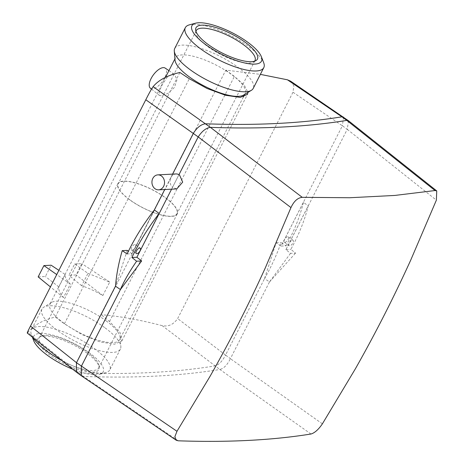 <?xml version="1.0" encoding="UTF-8"?>
<svg xmlns="http://www.w3.org/2000/svg" width="464" height="464" viewBox="0 0 464 464"><rect width="100%" height="100%" fill="white"/><g stroke="black" fill="none" stroke-linecap="round" stroke-linejoin="round"><path stroke-width="0.35" stroke-dasharray="2.32 1.74" d="M150.394 88.23A12.493 5.597 126.3 0 0 152.47 88.815A12.493 5.597 126.3 0 0 163.659 79.64A12.493 5.597 126.3 0 0 165.19 68.104M161.281 95.799L159.326 95.346L159.181 91.425L162.493 84.32L167.295 77.105L172.451 73.875L174.609 74.478L176.958 79.756L174.452 87.447L167.811 93.455L161.281 95.799M86.954 353.145A34.145 10.492 27 0 0 39.423 337.119A34.145 10.492 27 0 0 49.892 355.035A34.145 10.492 27 0 0 82.604 370.806A34.145 10.492 27 0 0 99.197 367.575A34.145 10.492 27 0 0 86.954 353.145M50.965 353.788A33.309 10.237 -153 0 1 39.365 337.746A33.309 10.237 -153 0 1 40.757 336.307A33.309 10.237 -153 0 1 87.128 351.944A33.309 10.237 -153 0 1 99.07 366.021A33.309 10.237 -153 0 1 98.722 367.987A33.309 10.237 -153 0 1 50.965 353.788M195.965 31.314A32.979 10.133 27 0 0 195.866 32.602A32.979 10.133 27 0 0 207.692 46.545A32.979 10.133 27 0 0 253.599 62.019A32.979 10.133 27 0 0 254.585 61.184M189.405 24.847A44.034 13.537 -153 0 1 248.455 46.441A44.034 13.537 -153 0 1 263.674 62.686M33.744 340.767A39.04 12 -153 0 1 50.042 334.463A39.04 12 -153 0 1 89.61 353.005A39.04 12 -153 0 1 99.58 374.315A39.04 12 -153 0 1 72.761 369.245M61.816 360.545A44.034 13.537 27 0 0 105.728 372.667A44.034 13.537 27 0 0 109.817 369.843A44.034 13.537 27 0 0 94.482 348.632A44.034 13.537 27 0 0 31.343 329.863A44.034 13.537 27 0 0 31.465 334.828A44.034 13.537 27 0 0 32.805 337.473M129.491 199.682A33.309 10.237 -153 0 1 117.891 183.634A33.309 10.237 -153 0 1 165.648 197.832A33.309 10.237 -153 0 1 177.248 213.881A33.309 10.237 -153 0 1 129.491 199.682M129.671 199.671A32.979 10.133 -153 0 1 118.187 183.785A32.979 10.133 -153 0 1 165.468 197.844A32.979 10.133 -153 0 1 176.952 213.73A32.979 10.133 -153 0 1 129.671 199.671M174.737 48.442A44.034 13.537 -153 0 1 237.875 67.21A44.034 13.537 -153 0 1 253.211 88.421M175.032 60.163A39.138 12.029 -153 0 1 175.438 57.855A39.138 12.029 -153 0 1 231.553 74.536A39.138 12.029 -153 0 1 245.183 93.392A39.138 12.029 -153 0 1 243.554 95.079M106.07 320.81A39.138 12.029 -153 0 1 120.106 337.351A39.138 12.029 -153 0 1 119.7 339.66A39.138 12.029 -153 0 1 63.585 322.979A39.138 12.029 -153 0 1 49.955 304.123A39.138 12.029 -153 0 1 51.585 302.435A39.138 12.029 -153 0 1 106.07 320.81M105.067 327.862A44.034 13.537 -153 0 1 120.855 346.475A44.034 13.537 -153 0 1 120.396 349.073A44.034 13.537 -153 0 1 57.263 330.304A44.034 13.537 -153 0 1 41.928 309.094A44.034 13.537 -153 0 1 43.761 307.197A44.034 13.537 -153 0 1 105.067 327.862M87.974 273.337L109.719 282.06L102.846 295.545C95.694 291.34 88.636 288.069 81.658 285.737L87.974 273.337L74.646 264.022L68.892 275.314L76.119 274.949L81.879 263.651L74.646 264.022M65.175 274.502L58.858 286.903C58.255 289.623 59.798 293.173 63.481 297.557L70.348 284.072C66.433 280.146 64.711 276.956 65.175 274.502L58.882 270.338M81.658 285.737L68.892 275.314M102.846 295.545L76.119 274.949M109.719 282.06L81.879 263.651M38.158 276.886L45.385 276.521L51.144 265.222M70.348 284.072L56.736 274.555M58.858 286.903L45.385 276.521M63.481 297.557L50.437 286.914M292.558 240.207A3.329 1.491 -53.7 0 1 293.091 240.352A3.329 1.491 -53.7 0 1 292.645 243.438A3.329 1.491 -53.7 0 1 289.681 245.856A3.329 1.491 -53.7 0 1 289.147 245.717A3.329 1.491 -53.7 0 1 289.588 242.631A3.329 1.491 -53.7 0 1 292.558 240.207M284.879 242.33A3.329 1.491 126.3 0 0 287.848 239.905A3.329 1.491 126.3 0 0 288.295 236.82A3.329 1.491 126.3 0 0 287.761 236.681A3.329 1.491 126.3 0 0 284.792 239.105A3.329 1.491 126.3 0 0 284.345 242.191A3.329 1.491 126.3 0 0 284.879 242.33M132.037 250.142A3.329 1.491 126.3 0 0 135.001 247.718A3.329 1.491 126.3 0 0 135.447 244.632A3.329 1.491 126.3 0 0 134.914 244.493A3.329 1.491 126.3 0 0 131.944 246.918A3.329 1.491 126.3 0 0 131.503 250.003A3.329 1.491 126.3 0 0 132.037 250.142M179.881 72.483L55.268 317.045C42.723 320.125 33.576 325.281 27.84 332.514L27.254 333.059M264.637 278.359L276.121 242.771L281.085 246.077L342.391 125.767L347.246 129.334L285.94 249.649L290.516 253.356L295.551 253.095L290.858 249.371A113.251 50.762 126.3 0 0 308.218 205.848L303.421 202.321L281.114 246.1L286.062 245.845L281.155 242.515C276.666 254.974 271.133 266.991 264.567 278.574L269.491 281.932L230.399 358.66L225.55 355.07L264.567 278.574M285.94 249.649L290.858 249.371M269.364 282.106L295.551 253.095M290.516 253.356L269.491 281.932M276.121 242.771L281.155 242.515M347.246 129.334L436.375 200.152M290.586 81.154L293.857 85.828L292.97 92.237L177.648 318.571C173.524 324.539 168.362 326.894 162.168 325.647L219.861 369.477C223.787 368.532 227.296 364.936 230.382 358.689L230.399 358.66M171.581 189.179L178.959 174.69L172.521 187.328L176.767 188.912M154.251 210.088L132.031 253.698L128.441 251.21M172.579 174.116L164.726 189.527M127.252 250.38L115.519 286.102M132.031 253.698L154.361 209.943M285.911 249.626L308.218 205.848M55.268 317.045L64.397 323.808L81.728 334.451L99.899 341.858L114.463 344.218L121.841 340.965L120.118 332.688L109.51 321.506L101.198 314.702L225.811 70.134L260.368 74.373M162.168 325.647C139.774 319.829 119.451 316.181 101.198 314.702M310.979 434.014L219.861 369.477C180.078 375.979 134.612 378.305 83.462 376.449L78.607 372.882C129.752 374.732 175.218 372.412 215.006 365.91L215.006 365.91C218.805 364.89 222.314 361.282 225.545 355.093M78.607 372.882L27.84 332.514M178.188 440.8L83.462 376.449L81.49 375.881M225.811 70.134L234.401 76.398L244.308 85.243L247.904 92.429M78.602 372.882L76.485 372.203M348.516 120.779L347.258 129.305M343.54 117.119L342.391 125.767M303.421 202.321A113.251 50.762 -53.7 0 1 286.062 245.845M127.113 253.97L132.06 253.715M175.926 173.948A7.494 6.293 -92.9 0 0 170.282 179.139A7.494 6.293 -92.9 0 0 172.521 187.328M322.387 423.852L230.382 358.689M225.55 355.07L177.648 318.571M292.97 92.237L342.38 125.79M109.51 321.506L234.401 76.398M64.397 323.808L189.289 78.7M151.496 89.105L159.326 95.346M40.757 336.307L39.423 337.119M195.866 32.602L195.64 29.812M99.58 374.315L105.728 372.667M117.891 183.634L39.365 337.746M196.208 30.659L118.187 183.785M120.106 337.351L120.855 346.475M120.396 349.073L109.817 369.843M245.183 93.392L244.667 94.401M243.333 97.017L119.7 339.66M175.438 57.855L174.922 58.864M165.509 77.331L49.955 304.123M41.928 309.094L31.343 329.863M51.585 302.435L43.761 307.197M254.974 60.598L176.952 213.73M177.248 213.881L98.722 367.987M32.335 337.096L31.465 334.828M253.599 62.019L255.995 60.564M99.07 366.021L99.197 367.575M168.925 70.632L174.609 74.478M288.295 236.82L293.091 240.352M135.447 244.632L140.244 248.159M131.503 250.003L136.3 253.53M284.345 242.191L289.147 245.717M121.841 340.965L247.492 94.36"/><path stroke-width="0.7" d="M168.925 70.632L165.19 68.104A12.493 5.597 126.3 0 0 163.264 67.634A12.493 5.597 126.3 0 0 152.192 76.624A12.493 5.597 126.3 0 0 150.394 88.23L151.496 89.105M208 44.382A34.475 10.597 -153 0 1 195.64 29.812A34.475 10.597 -153 0 1 212.396 26.547A34.475 10.597 -153 0 1 245.427 42.468A34.475 10.597 -153 0 1 255.995 60.564A34.475 10.597 -153 0 1 208 44.382M254.585 61.184A32.979 10.133 27 0 0 254.974 60.598A32.979 10.133 27 0 0 243.49 44.712A32.979 10.133 27 0 0 196.208 30.659A32.979 10.133 27 0 0 195.965 31.314M205.523 44.509A39.04 12 27 0 0 245.096 63.052A39.04 12 27 0 0 261.394 56.747A39.04 12 27 0 0 247.904 42.346A39.04 12 27 0 0 195.553 23.2A39.04 12 27 0 0 205.523 44.509M261.394 56.747L263.674 62.686A44.034 13.537 -153 0 1 263.79 67.651A44.034 13.537 -153 0 1 200.657 48.882A44.034 13.537 -153 0 1 185.322 27.672A44.034 13.537 -153 0 1 189.405 24.847L195.553 23.2M72.761 369.245A39.04 12 -153 0 1 47.235 355.175A39.04 12 -153 0 1 33.744 340.767L32.335 337.096M32.805 337.473A44.034 13.537 27 0 0 46.678 351.074A44.034 13.537 27 0 0 61.816 360.545M263.79 67.651L253.211 88.421A44.034 13.537 -153 0 1 251.372 90.323A44.034 13.537 -153 0 1 190.072 69.652A44.034 13.537 -153 0 1 174.278 51.04A44.034 13.537 -153 0 1 174.737 48.442L185.322 27.672M251.372 90.323L243.554 95.079A39.138 12.029 -153 0 1 189.068 76.711A39.138 12.029 -153 0 1 175.032 60.163L174.278 51.04M58.882 270.338L51.144 265.222L43.912 265.594L38.158 276.886L50.437 286.914M56.736 274.555L43.912 265.594M139.71 248.02A3.329 1.491 -53.7 0 1 140.244 248.159A3.329 1.491 -53.7 0 1 139.803 251.244A3.329 1.491 -53.7 0 1 136.834 253.669A3.329 1.491 -53.7 0 1 136.3 253.53A3.329 1.491 -53.7 0 1 136.747 250.444A3.329 1.491 -53.7 0 1 139.71 248.02M115.519 286.102L76.485 362.709L176.981 431.288L209.972 376.466C229.964 341.313 248.431 305.068 265.373 267.734L290.963 207.582L198.203 136.926L145.8 99.76C149.106 93.194 151.542 88.827 153.103 86.669C158.56 80.04 167.487 75.313 179.881 72.483L189.289 78.7L207.06 88.485L225.545 95.271L240.219 97.405L247.492 94.36L247.904 92.429M27.84 332.514C26.547 334.15 27.422 332.009 30.473 326.093L76.496 362.686M145.8 99.76L30.473 326.093M198.203 136.926C201.962 131.173 206.022 127.983 210.383 127.356C261.528 129.207 306.994 126.881 346.782 120.385L435.035 190.542L436.746 190.919L436.375 200.152L410.64 260.31C393.634 297.662 375.167 333.906 355.238 369.042L322.387 423.852C318.495 429.542 314.691 432.924 310.979 434.014C272.153 440.266 227.888 442.534 178.188 440.8L176.192 440.214L81.403 375.817L81.328 366.311M81.339 366.282L120.437 289.548L141.648 260.965L136.886 257.265L171.581 189.179M158.613 189.84A7.494 6.293 -92.9 0 0 164.349 184.266A7.494 6.293 -92.9 0 0 161.472 176.001A7.494 6.293 -92.9 0 0 157.847 174.87A7.494 6.293 -92.9 0 0 152.117 180.444A7.494 6.293 -92.9 0 0 154.993 188.709A7.494 6.293 -92.9 0 0 158.613 189.84L176.767 188.912L182.694 182.126L179.562 175.079L178.959 174.69L198.186 136.955M128.441 251.21L127.252 250.38L122.223 250.641L127.113 253.97A113.251 50.762 -53.7 0 1 154.361 209.943L159.164 213.469L136.886 257.265M193.32 133.406L172.579 174.116M164.726 189.527L154.251 210.088M120.437 289.548L115.513 286.195C116.389 274.903 118.627 263.047 122.223 250.641M435.035 190.542L394.841 195.437L349.647 197.745L302.244 197.333C297.685 197.797 293.927 201.214 290.963 207.582M153.103 86.669L210.383 127.356L302.244 197.333M193.331 133.383C196.991 127.513 201.057 124.311 205.523 123.784L205.529 123.784C256.673 125.64 302.139 123.314 341.927 116.812L287.431 79.802L290.586 81.154L348.458 120.733L436.746 190.919M260.368 74.373L287.431 79.802M176.981 431.288L174.876 436.699L176.192 440.214M81.403 375.817L76.392 372.134L76.485 362.709M343.488 117.079L341.927 116.812L346.782 120.385L348.458 120.733M159.164 213.469A113.251 50.762 126.3 0 0 131.909 257.497L136.619 261.22L141.648 260.965M136.619 261.22C129.688 271.179 124.253 280.679 120.309 289.722M131.909 257.497L136.857 257.242M178.959 174.69A7.494 6.293 -92.9 0 0 175.926 173.948L157.847 174.87M244.667 94.401L243.333 97.017M174.922 58.864L165.509 77.331M27.254 333.059L76.392 372.134"/></g></svg>
